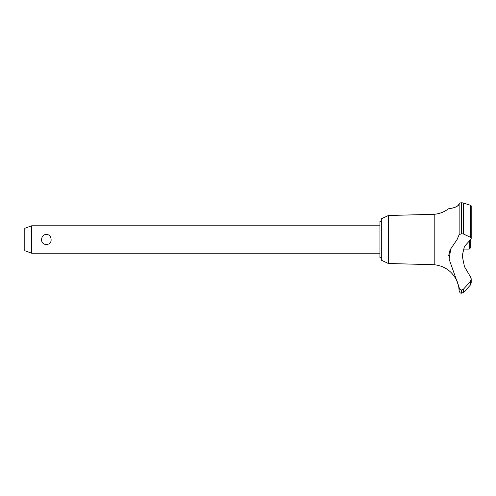 <?xml version="1.0" encoding="UTF-8"?>
<svg xmlns="http://www.w3.org/2000/svg" width="496" height="496" viewBox="0 0 496 496"><rect width="100%" height="100%" fill="white"/><g stroke="black" fill="none" stroke-linecap="round" stroke-linejoin="round"><path stroke-width="0.74" d="M381.319 257.455L379.948 257.455L379.948 221.557L381.319 221.557M388.424 215.5L381.319 218.817L381.319 260.195L388.424 263.506L388.424 215.5L434.205 214.297C439.481 213.826 444.23 212.003 448.458 208.816L448.787 208.766M388.424 263.506L434.205 264.715L434.205 214.297M463.289 249.097L469.284 249.097L470.654 247.727L470.685 239.506L464.448 246.4L462.222 255.8L464.448 266.612L470.363 276.681L471.2 279.136L470.363 281.499L463.562 289.081L461.584 289.986C460.09 289.807 459.271 288.97 459.141 287.457L449.078 259.073L450.821 248.756L457.114 239.506L459.141 234.639L459.141 203.577C459.184 207.663 447.355 208.971 448.527 208.804C449.023 208.5 457.951 208.177 459.141 203.577C459.234 203.124 460.052 202.858 461.584 202.783L461.466 202.783M450.275 208.518L452.482 208.053M455.241 207.198L456.853 206.429M459.997 202.982L460.493 202.87M461.02 202.808L461.367 202.79M462.718 202.876L461.584 202.783L461.584 233.721L463.562 234.038L470.363 237.243L471.2 238.433L470.685 239.506M471.2 238.502L471.2 205.828L470.382 205.251M461.633 289.986L461.633 293.217L461.584 289.986M470.363 281.499L470.363 285.076L471.2 282.956L470.363 285.076L468.224 287.463L463.562 292.336L463.562 289.081M434.205 264.715C443.982 265.819 451.267 270.661 456.078 279.242C456.531 279.012 459.253 287.537 458.812 287.463L458.595 286.204M458.36 285.113L458.254 284.698M458.087 284.065L457.988 283.731M457.461 282.168L457.287 281.734M457.225 281.573L456.667 280.345M31.651 225.804L31.651 253.208L24.8 250.716L24.8 228.296L31.651 225.804L379.948 225.804M41.614 239.506C41.794 236.406 43.381 234.67 46.364 234.298C49.34 234.67 50.927 236.406 51.107 239.506C51.646 246.171 41.075 246.171 41.614 239.506M469.284 249.097L469.284 240.603M459.141 234.639L461.584 233.721M471.163 278.597L471.014 277.934M470.977 277.816L470.363 276.681M461.584 293.217C460.939 292.758 460.4 294.159 459.141 290.774L459.141 287.463M460.418 289.67L460.815 289.85M449.897 250.523L448.62 255.812M461.633 233.721L461.633 202.783M470.363 237.243L470.363 205.251L463.562 203.075L463.562 234.038M379.948 253.208L31.651 253.208M471.2 282.956L471.2 279.136M461.633 293.217L463.562 292.336M459.141 290.774L458.812 287.463"/></g></svg>
